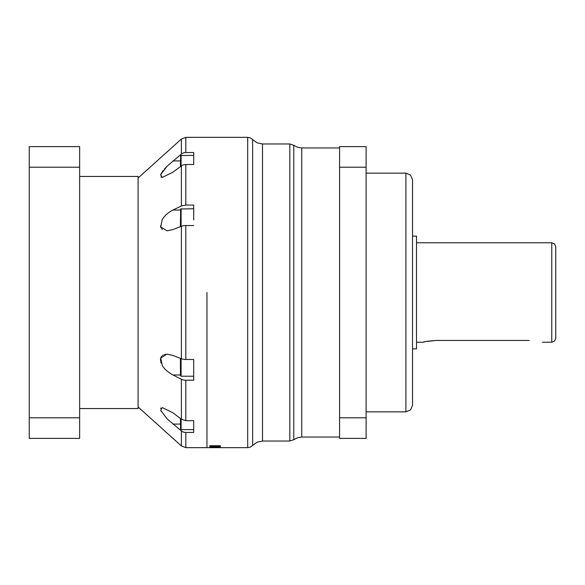 <?xml version="1.0" encoding="UTF-8"?>
<svg xmlns="http://www.w3.org/2000/svg" width="585" height="585" viewBox="0 0 585 585"><rect width="100%" height="100%" fill="white"/><g stroke="black" fill="none" stroke-linecap="round" stroke-linejoin="round"><path stroke-width="0.88" d="M423.957 342.02L423.13 342.232C423.935 341.64 428.352 341.04 436.388 340.433L529.228 340.433C546.332 342.4 546.332 342.4 529.228 340.433C546.332 342.4 546.332 342.4 529.228 340.433M436.388 340.433L426.136 341.516M424.586 341.867L424.074 341.991M412.52 236.135L416.498 236.135L416.498 348.865L412.52 348.865M551.772 342.232L551.772 242.768L554.587 243.93L555.75 246.746L555.75 338.254L554.587 341.07L551.772 342.232L542.485 342.232M405.888 411.862L405.888 173.138L410.575 175.083L412.52 179.77L412.52 405.229L410.575 409.917L405.888 411.862L366.1 411.862M366.1 417.792L366.1 438.384L339.578 438.384L339.578 146.616L366.1 146.616L366.1 417.792L339.578 417.792M206.958 292.5L206.958 447.664L206.958 292.5M215.916 447.605L212.136 447.576L215.916 447.605M220.384 447.657A2012.78 1933.257 -94 0 1 209.649 447.598L209.649 447.554A2012.78 1931.407 -80.6 0 0 220.384 447.401L217.101 447.525L220.384 447.635M216.786 446.055L209.774 445.733L220.384 445.733L212.816 445.733M220.384 446.158L212.816 445.924M220.384 446.289L212.816 446.479L220.384 446.494M220.384 446.64L209.774 446.64M209.774 446.413L216.786 446.216M339.578 167.208L366.1 167.208M180.436 210.022L172.97 210.022C168.012 212.633 164.444 215.814 162.257 219.558L160.699 226.951L167.091 230.834L172.97 229.532L181.394 226.263L181.394 358.737A6.632 2.859 180 0 0 185.825 359.475L193.701 359.475L193.701 365.12L193.701 359.475M166.974 354.166L160.699 358.049L162.257 365.442C164.085 368.828 167.654 372.009 172.97 374.978L181.394 379.263A6.632 3.751 0 0 0 185.825 380.228L193.701 380.228L193.701 365.12M181.394 430.933L167.091 418.838L160.699 410.319L162.257 407.562L172.97 412.827L181.394 419.248L185.825 420.688L193.701 420.688L193.701 432.469L185.825 432.469A6.632 5.982 0 0 1 181.394 430.933L181.394 445.96L185.825 447.664L185.825 432.469M185.825 152.531L185.825 137.336L181.394 139.04L181.394 154.067A6.632 5.982 180 0 1 185.825 152.531L193.701 152.531L193.701 164.517L185.825 164.517A6.632 5.47 0 0 0 181.394 165.921L181.394 205.978L185.825 205.072L193.701 205.072L193.701 219.88M193.701 225.525L185.825 225.525A6.632 2.859 0 0 0 181.394 226.263M172.97 210.022L181.394 205.978M181.394 154.067L167.091 166.162L160.699 174.674L162.257 177.438L172.97 172.173L181.394 165.921M172.97 160.912L180.436 160.904M165.57 167.741L164.275 169.197M163.208 170.506L162.345 171.676M161.679 172.699L161.167 173.606M160.795 174.418L160.561 175.134M160.868 177.006L161.241 177.255M160.487 225.883L160.546 226.285M160.875 227.448L161.219 228.113M161.782 228.859L162.454 229.474M79.648 176.458L138.089 176.458L138.089 408.542L79.648 408.542M165.745 354.254L164.429 354.539M163.339 354.971L162.454 355.519M161.752 356.17L161.175 356.96M160.809 357.72L160.597 358.437M160.487 359.117L160.561 361.077M160.78 362.064L161.124 363.117M160.838 408.016L160.546 408.476M160.809 410.619L161.182 411.423M167.091 354.166L172.977 355.468L181.394 358.737M181.101 358.627L181.101 376.228L180.436 375.57L180.436 358.371M172.97 374.978L180.436 374.978M181.101 419.028L181.101 429.624L180.633 429.434L180.436 418.516M172.97 424.088L180.436 424.088M79.648 417.792L79.648 438.384L29.25 438.384L29.25 417.792L79.648 417.792L79.648 146.616L29.25 146.616L29.25 167.208L79.648 167.208M29.25 167.208L29.25 417.792M180.436 166.63L180.633 155.566L193.701 155.376M180.436 166.162L180.436 163.149M180.436 226.629L180.633 208.962L193.701 208.772M180.436 224.925L180.436 219.675M301.743 437.053L301.743 147.946L297.546 147.266L293.787 145.292L293.787 439.708L297.546 437.734L301.743 437.053L339.578 437.053M293.787 145.292L289.809 143.968L289.809 441.031L262.504 441.031L262.504 143.968L257.093 142.813L252.625 139.544L252.625 445.456L257.093 442.187L262.504 441.031M252.625 139.544L250.387 137.914L247.682 137.336L247.682 447.664L185.825 447.664M185.825 359.475L185.825 225.525M185.825 420.688L185.825 380.228M185.825 205.072L185.825 164.517M181.394 379.263L181.394 419.248M181.101 166.133L181.101 155.376M181.101 226.373L181.101 208.772M423.13 342.232L416.498 342.232M551.772 242.768L416.498 242.768M405.888 173.138L366.1 173.138M339.578 147.946L301.743 147.946M289.809 441.031L293.787 439.708M289.809 143.968L262.504 143.968M247.682 447.664L250.387 447.086L252.625 445.456M247.682 137.336L185.825 137.336M138.089 178.03L181.394 139.04M138.089 406.97L181.394 445.96M181.101 376.228L193.701 376.228M181.101 429.624L193.701 429.624"/></g></svg>
